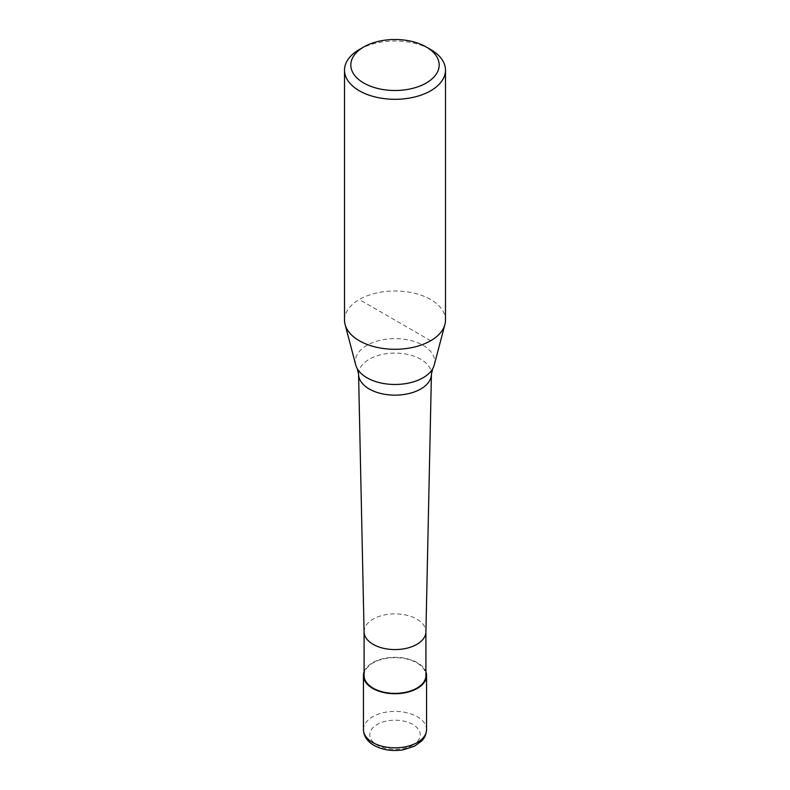 <?xml version="1.0" encoding="UTF-8"?>
<svg xmlns="http://www.w3.org/2000/svg" width="790" height="790" viewBox="0 0 790 790"><rect width="100%" height="100%" fill="white"/><g stroke="black" fill="none" stroke-linecap="round" stroke-linejoin="round"><path stroke-width="0.59" stroke-dasharray="3.95 2.96" d="M364.081 671.895A31.551 18.219 180 0 1 372.692 662.642A31.551 18.219 180 0 1 404.095 658.08A31.551 18.219 180 0 1 425.919 671.895M364.081 631.842L364.081 631.733A30.919 17.854 180 0 1 373.137 619.103A30.919 17.854 180 0 1 406.83 615.232A30.919 17.854 180 0 1 425.919 631.733L425.919 631.842M364.081 675.519A30.919 17.854 180 0 1 373.137 662.899A30.919 17.854 180 0 1 406.83 659.028A30.919 17.854 180 0 1 425.919 675.519M358.571 374.124A36.429 21.034 180 0 1 369.246 359.253A36.429 21.034 180 0 1 420.754 359.253A36.429 21.034 180 0 1 431.429 374.124M355.757 365A39.698 22.92 180 0 1 366.925 345.349A39.698 22.92 180 0 1 423.075 345.349A39.698 22.92 180 0 1 434.243 365M344.519 320.138A50.481 29.141 180 0 1 359.302 299.529A50.481 29.141 180 0 1 414.316 293.218A50.481 29.141 180 0 1 445.481 320.138M359.302 49.543A50.481 29.141 180 0 1 430.698 49.543M430.698 340.747L359.302 299.529M363.449 729.614A31.551 18.219 180 0 1 372.692 716.737A31.551 18.219 180 0 1 417.308 716.737A31.551 18.219 180 0 1 426.551 729.614M412.844 745.079A25.241 14.575 180 0 1 377.156 745.079A25.241 14.575 180 0 1 377.156 724.47A25.241 14.575 180 0 1 412.844 724.47A25.241 14.575 180 0 1 412.844 745.079"/><path stroke-width="1.19" d="M425.919 671.895A31.551 18.219 180 0 1 426.551 675.519A31.551 18.219 180 0 1 417.308 688.406A31.551 18.219 180 0 1 382.923 692.346A31.551 18.219 180 0 1 363.449 675.519A31.551 18.219 180 0 1 364.081 671.895M425.919 631.733A30.919 17.854 180 0 1 425.919 631.951A30.919 17.854 180 0 1 416.863 644.354A30.919 17.854 180 0 1 383.348 648.264A30.919 17.854 180 0 1 364.081 631.951A30.919 17.854 180 0 1 364.081 631.733M425.919 631.842L425.919 675.519A30.919 17.854 180 0 1 416.863 688.139A30.919 17.854 180 0 1 383.17 692.01A30.919 17.854 180 0 1 364.081 675.519L364.081 631.842M426.235 46.966L430.698 49.543A50.481 29.141 180 0 1 445.481 70.152L445.481 320.138A50.481 29.141 180 0 1 444.908 324.522L434.243 365A39.698 22.92 180 0 1 432.683 368.772L431.429 374.124A36.429 21.034 180 0 1 431.419 374.381A36.429 21.034 180 0 1 420.754 388.996A36.429 21.034 180 0 1 369.246 388.996A36.429 21.034 180 0 1 358.581 374.381A36.429 21.034 180 0 1 358.571 374.124L357.317 368.772A39.698 22.92 180 0 1 355.757 365L345.092 324.522A50.481 29.141 180 0 1 344.519 320.138L344.519 70.152A50.481 29.141 180 0 1 359.302 49.543L363.765 46.966A44.171 25.497 180 0 1 426.235 46.966A44.171 25.497 180 0 1 426.235 83.029A44.171 25.497 180 0 1 363.765 83.029A44.171 25.497 180 0 1 363.765 46.966L359.302 49.543M432.683 368.772A39.698 22.92 180 0 1 423.075 377.758A39.698 22.92 180 0 1 366.925 377.758A39.698 22.92 180 0 1 357.317 368.772M444.908 324.522A50.481 29.141 180 0 1 430.698 340.747A50.481 29.141 180 0 1 379.249 347.827A50.481 29.141 180 0 1 345.092 324.522M445.481 70.152A50.481 29.141 180 0 1 430.698 90.761A50.481 29.141 180 0 1 375.685 97.081A50.481 29.141 180 0 1 344.519 70.152M426.551 675.519L426.551 729.614A31.551 18.219 180 0 1 417.308 742.501A31.551 18.219 180 0 1 372.692 742.501A31.551 18.219 180 0 1 363.449 729.614L363.449 675.519M426.551 729.614C426.067 736.961 422.344 740.269 421.732 740.941L414.661 746.115L403.196 749.819C392.324 751.488 382.587 750.006 373.996 745.385C367.153 741.306 363.637 736.053 363.449 729.614M364.081 631.951L358.581 374.381M425.919 631.951L431.419 374.381"/></g></svg>
